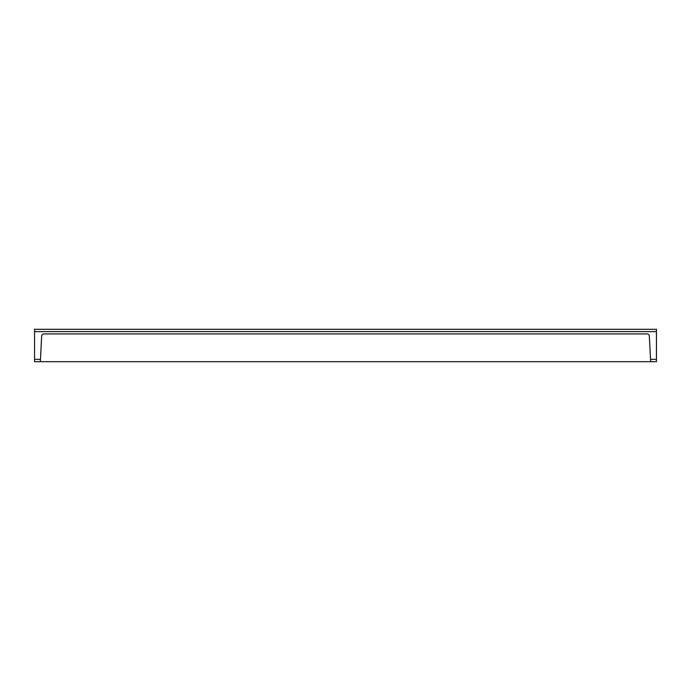 <?xml version="1.0" encoding="UTF-8"?>
<svg xmlns="http://www.w3.org/2000/svg" width="691" height="691" viewBox="0 0 691 691"><rect width="100%" height="100%" fill="white"/><g stroke="black" fill="none" stroke-linecap="round" stroke-linejoin="round"><path stroke-width="1.04" d="M380.758 361.687L656.45 361.687L656.45 359.372L650.551 359.372L649.333 336.128A2.315 2.315 0 0 0 647.026 333.943L43.974 333.943A2.315 2.315 0 0 0 41.667 336.128L40.328 361.687L380.758 361.687M40.328 361.687L34.55 361.687L34.55 329.313L656.45 329.313L656.45 359.372M650.551 359.372L650.672 361.687M40.449 359.372L34.55 359.372M34.55 331.628L656.45 331.628"/></g></svg>
